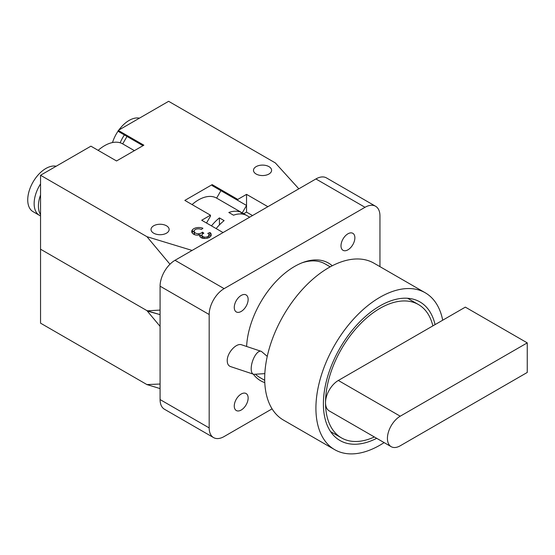 <?xml version="1.0" encoding="UTF-8"?>
<svg xmlns="http://www.w3.org/2000/svg" width="555" height="555" viewBox="0 0 555 555"><rect width="100%" height="100%" fill="white"/><g stroke="black" fill="none" stroke-linecap="round" stroke-linejoin="round"><path stroke-width="0.83" d="M379.953 266.643L379.953 215.93A21.132 12.203 120 0 0 375.582 206.259L326.479 177.912A21.132 12.203 120 0 0 315.913 178.953L175.026 260.295A21.132 12.203 120 0 0 160.083 286.179L160.083 399.565A21.132 12.203 120 0 0 164.46 409.243L213.557 437.59A21.132 12.203 120 0 0 224.123 436.542L272.082 408.855M375.582 206.259A21.132 12.203 120 0 0 365.017 207.299L224.123 288.642A21.132 12.203 120 0 0 209.179 314.525L209.179 427.912A21.132 12.203 120 0 0 213.557 437.59M261.044 351.28L241.668 344.822C236.326 342.595 226.926 352.994 227.238 360.792C227.3 363.844 228.382 365.766 230.492 366.557L253.406 374.195A12.078 4.933 -71.6 0 1 252.546 361.18A12.078 4.933 -71.6 0 1 261.044 351.28A12.078 4.933 -71.6 0 1 261.752 351.69L267.253 356.379M248.141 299.429A9.81 5.668 120 0 0 246.108 294.934A9.81 5.668 120 0 0 236.298 300.602A9.81 5.668 120 0 0 236.298 311.931A9.81 5.668 120 0 0 243.853 309.301A9.81 5.668 120 0 0 248.141 299.429M248.141 398.025A9.81 5.668 120 0 0 246.108 393.537A9.81 5.668 120 0 0 236.298 399.198A9.81 5.668 120 0 0 236.298 410.527A9.81 5.668 120 0 0 243.853 407.897A9.81 5.668 120 0 0 248.141 398.025M332.244 265.769A67.925 39.218 120 0 0 328.532 263.098A67.925 39.218 120 0 0 277.451 279.984A67.925 39.218 120 0 0 246.614 346.473M253.337 374.174A67.925 39.218 120 0 0 260.607 380.744A67.925 39.218 120 0 0 264.777 382.624M354.874 237.804A9.81 5.668 120 0 0 352.841 233.315A9.81 5.668 120 0 0 343.032 238.976A9.81 5.668 120 0 0 343.032 250.312A9.81 5.668 120 0 0 350.594 247.683A9.81 5.668 120 0 0 354.874 237.804M264.825 373.633L254.218 374.299A12.078 4.933 -71.6 0 1 253.406 374.195M194.167 231.213L194.167 233.676A4.225 2.442 0 0 0 194.458 234.564L194.458 232.101A4.225 2.442 0 0 1 194.167 231.213A4.225 2.442 0 0 1 195.901 229.243A4.586 2.643 0 0 1 201.34 229.465L202.929 228.265A7.097 4.093 0 0 0 192.453 229.777A6.528 3.767 0 0 0 191.711 231.518A6.528 3.767 0 0 0 193.626 234.182A5.051 2.921 0 0 0 200.091 234.696A4.738 2.733 0 0 0 199.738 235.736A4.738 2.733 0 0 0 202.769 238.289A6.244 3.607 0 0 0 209.79 237.054A6.126 3.538 0 0 0 211.282 234.737A6.126 3.538 0 0 0 209.936 232.524L207.778 233.391A3.802 2.199 0 0 1 208.895 234.945L208.895 237.408A3.802 2.199 0 0 1 208.874 237.616M98.145 150.343A36.228 20.917 120 0 1 122.697 143.884L134.4 150.648L122.697 143.884L126.998 136.44L143.003 145.681L118.243 131.382L118.243 130.397L168.623 101.308L275.356 162.934L298.84 188.818L267.885 206.689L246.538 194.361L237.783 199.411L212.17 184.628L184.843 200.404L210.463 215.187L201.708 220.245L223.054 232.566L192.099 250.437L147.38 236.819M118.243 130.397L143.856 145.188L116.536 160.964L90.916 146.173L40.543 175.262L40.543 249.209L147.276 310.828L160.083 310.085M169.969 264.236L147.276 237.096M40.543 175.262L147.276 236.881M194.458 232.101A4.274 2.47 0 0 0 198.44 233.766A5.3 3.059 0 0 0 202.443 232.163L203.851 233.211A3.934 2.269 0 0 0 201.951 235.153A3.934 2.269 0 0 0 201.971 235.362A3.559 2.054 0 0 0 202.984 236.569L202.922 236.527A3.191 1.845 0 0 0 204.289 237.047A2.907 1.679 0 0 0 207.424 236.68A3.802 2.199 0 0 0 208.895 234.945M256.146 174.027A9.053 5.231 0 0 0 266.012 175.158A9.053 5.231 0 0 0 271.603 170.329A9.053 5.231 0 0 0 262.55 165.099A9.053 5.231 0 0 0 253.489 170.329A9.053 5.231 0 0 0 256.146 174.027M153.679 233.183A9.053 5.231 0 0 0 163.552 234.314A9.053 5.231 0 0 0 169.136 229.486A9.053 5.231 0 0 0 160.083 224.255A9.053 5.231 0 0 0 151.022 229.486A9.053 5.231 0 0 0 153.679 233.183M147.276 384.781L40.543 323.156L40.543 249.209L147.276 310.828L160.083 314.636L147.276 311.043L147.276 310.62M249.674 217.199L216.623 198.114A36.228 20.917 120 0 0 192.072 204.573M220.918 190.663L246.538 205.454L242.237 212.905L216.623 198.114L220.918 190.663L212.17 185.613L212.17 184.628M212.17 185.613L237.783 200.404L237.783 199.411M243.7 213.744L246.538 212.107L246.538 205.454L237.783 200.404M210.463 215.187L210.463 216.179L206.509 223.013M246.538 205.454L246.538 194.361M246.538 212.107L252.511 215.562M112.512 142.552A25.662 14.818 -60 0 1 118.243 130.89M118.839 130.057A25.662 14.818 -60 0 1 139.423 118.166M120.171 142.788A25.662 14.818 -60 0 1 124.403 134.941M40.543 215.881A25.662 14.818 -60 0 1 39.447 215.354L33.043 211.656A25.662 14.818 -60 0 1 31.933 184.08A25.662 14.818 -60 0 1 56.166 166.236M39.447 215.354A25.662 14.818 -60 0 1 40.543 183.934M40.543 214.695A25.662 14.818 -60 0 1 40.543 194.978M245.9 215.083A36.228 20.917 120 0 0 233.516 215.201L228.82 212.489A36.228 20.917 -60 0 1 241.203 212.371L245.9 215.083M241.203 213.946L241.203 212.371M219.426 224.893L219.426 217.907L224.123 220.619A36.228 20.917 120 0 0 216.159 228.584M211.462 225.871A36.228 20.917 -60 0 1 219.426 217.907M194.195 230.949A7.097 4.093 0 0 0 192.453 232.24A6.528 3.767 0 0 0 192.072 232.753M210.9 235.972A6.126 3.538 0 0 0 209.936 234.987L208.895 235.403M201.971 237.408A3.934 2.269 0 0 0 201.951 237.616A3.934 2.269 0 0 0 201.971 237.824A3.559 2.054 0 0 0 202.048 238.081M200.091 235.944A5.3 3.059 0 0 0 201.958 235.063M198.44 235.084L198.44 233.766M202.443 234.057L202.443 232.163M201.971 237.824L201.971 235.362M202.984 238.324L202.984 236.569M204.289 238.47L204.289 237.047M207.424 238.15L207.424 236.68M209.936 234.987L209.936 232.524M200.091 236.77L200.091 234.696M192.453 232.24L192.453 229.777M147.38 384.719L160.083 388.583M147.276 384.566L160.083 384.032M160.083 326.361L147.276 311.043M374.361 436.972A76.985 44.449 -60 0 1 341.464 437.888A76.985 44.449 -60 0 1 325.521 402.646A18.114 10.455 120 0 0 329.275 410.943L391.178 446.678A18.114 10.455 120 0 0 400.238 445.783L527.25 372.454L527.25 342.872L465.347 307.13L338.328 380.466A18.114 10.455 120 0 0 325.521 402.646A76.985 44.449 -60 0 1 359.127 325.175A76.985 44.449 -60 0 1 418.449 304.549A76.985 44.449 -60 0 1 432.865 325.882M384.122 442.606A90.569 52.288 -60 0 1 379.953 445.165A90.569 52.288 -60 0 1 334.672 449.654A90.569 52.288 -60 0 1 334.672 345.078A90.569 52.288 -60 0 1 425.241 292.783A90.569 52.288 -60 0 1 442.703 320.207M376.692 438.318A80.003 46.19 -60 0 1 339.958 440.504A80.003 46.19 -60 0 1 339.958 348.124A80.003 46.19 -60 0 1 419.955 301.934A80.003 46.19 -60 0 1 435.058 324.62M334.672 449.654L283.438 420.073A90.569 52.288 -60 0 1 283.438 315.497A90.569 52.288 -60 0 1 374.008 263.209L425.241 292.783M264.7 380.321L259.678 377.421A65.511 37.823 -60 0 1 255.418 374.223M302.121 262.786A65.511 37.823 -60 0 1 325.188 263.958L330.211 266.858M527.25 342.872L400.238 416.201A18.114 10.455 120 0 0 388.403 432.165A18.114 10.455 120 0 0 391.178 446.678M209.179 314.525L160.083 286.179M224.123 288.642L175.026 260.295M209.179 427.912L160.083 399.565M365.017 207.299L315.913 178.953M400.238 416.201L338.328 380.466M201.951 235.153L201.951 237.616M309.197 260.649L309.912 261.065M330.579 431.603L341.464 437.888M407.564 298.264L418.449 304.549"/></g></svg>
